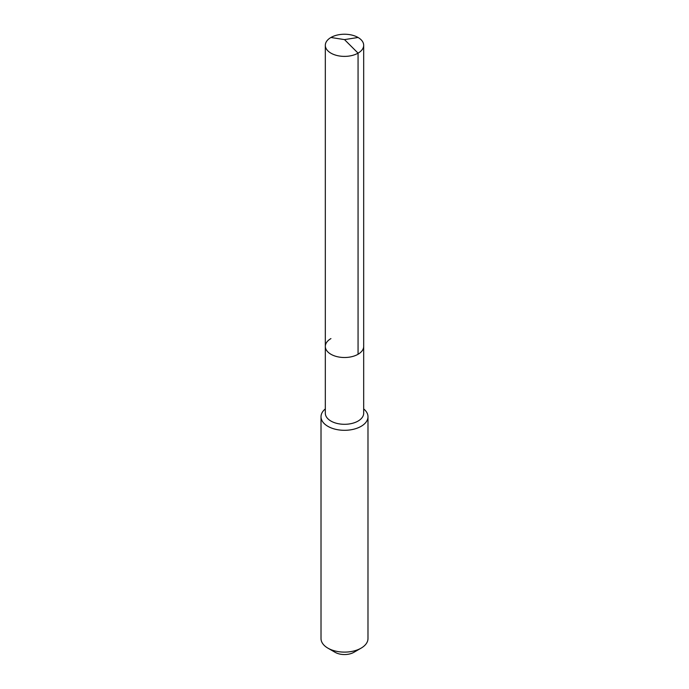 <?xml version="1.0" encoding="UTF-8"?>
<svg xmlns="http://www.w3.org/2000/svg" width="689" height="689" viewBox="0 0 689 689"><rect width="100%" height="100%" fill="white"/><g stroke="black" fill="none" stroke-linecap="round" stroke-linejoin="round"><path stroke-width="1.03" d="M325.32 346.438L325.32 45.31A19.18 11.076 180 0 0 337.162 55.542A19.18 11.076 180 0 0 358.065 53.139L344.5 39.609L358.065 53.139A19.18 11.076 0 0 0 363.68 45.31L363.68 413.236A19.18 11.076 0 0 1 358.065 421.065A19.18 11.076 180 0 1 337.162 423.459A19.18 11.076 180 0 1 325.32 413.236L325.32 346.438A19.18 11.076 180 0 0 337.162 356.669A19.18 11.076 180 0 0 358.065 354.267A19.18 11.076 0 0 0 363.68 346.438A19.18 11.076 0 0 1 358.065 354.267L358.065 53.139L358.065 354.267A19.18 11.076 180 0 1 337.162 356.669A19.18 11.076 180 0 1 325.32 346.438A19.18 11.076 180 0 1 330.935 338.6M367.986 416.75L367.986 638.557A23.486 13.556 0 0 1 361.105 648.142L353.913 652.302L361.105 648.142A23.486 13.556 180 0 1 327.895 648.142A23.486 13.556 180 0 1 321.014 638.557L321.014 416.75A23.486 13.556 180 0 0 335.509 429.273A23.486 13.556 180 0 0 361.105 426.336A23.486 13.556 0 0 0 367.986 416.75A23.486 13.556 0 0 0 363.68 408.921M321.014 416.75A23.486 13.556 180 0 1 325.32 408.921M353.913 652.302A13.306 7.682 180 0 1 335.087 652.302L327.895 648.142M363.68 45.31A19.18 11.076 0 0 0 351.838 35.079A19.18 11.076 0 0 0 330.935 37.482A19.18 11.076 180 0 0 325.32 45.31M358.065 37.482L344.5 39.609L330.935 37.482"/></g></svg>
